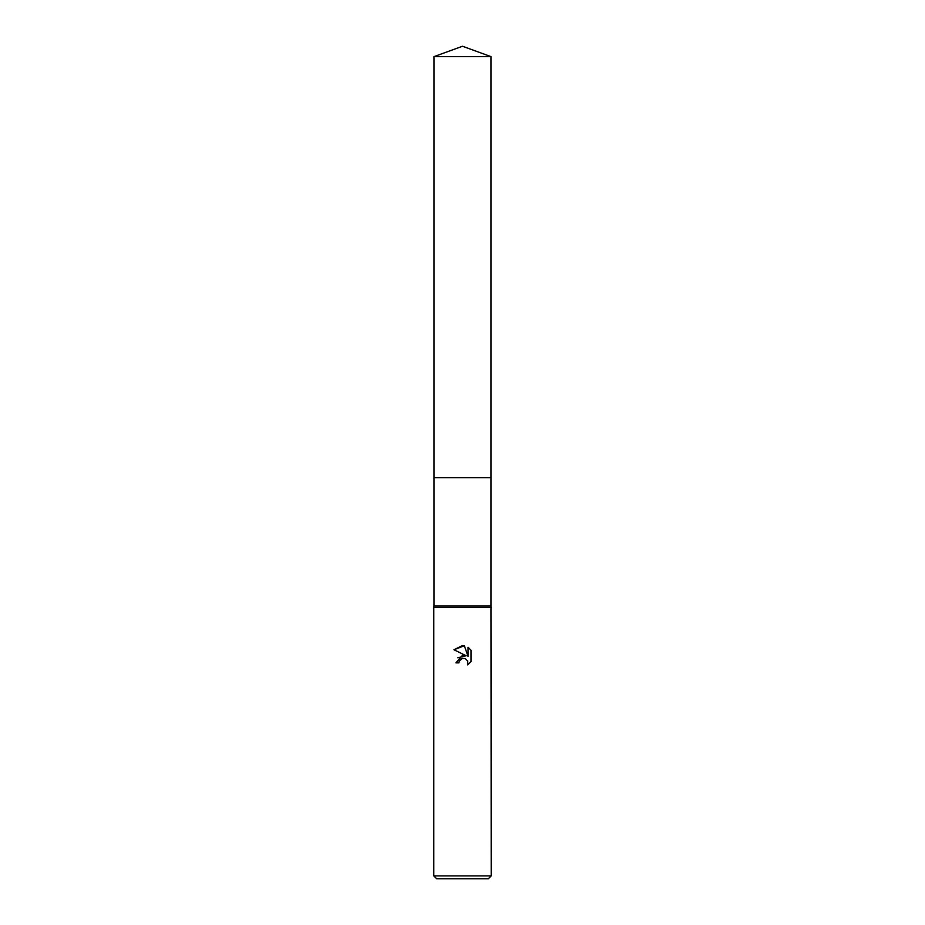 <?xml version="1.0" encoding="UTF-8"?>
<svg xmlns="http://www.w3.org/2000/svg" width="925" height="925" viewBox="0 0 925 925"><rect width="100%" height="100%" fill="white"/><g stroke="black" fill="none" stroke-linecap="round" stroke-linejoin="round"><path stroke-width="1.39" d="M434.01 56.622L490.99 56.622L462.5 46.25L434.01 56.622L434.01 606.037L490.99 606.037L491.21 875.882L433.79 875.882L436.669 878.75L488.331 878.75L491.21 875.882M434.01 606.037L433.79 607.471L491.21 607.471M458.916 662.855L455.898 662.855L462.5 655.316L466.154 655.756L453.967 649.755L462.5 645.546L464.35 645.743L468.073 656.461L468.073 647.28L471.033 650.275L471.033 661.595L467.599 664.878L467.738 661.074L465.252 658.6L462.5 658.357L459.401 660.785L458.916 662.855L459.216 661.178M464.35 645.743L453.978 649.755M471.033 650.275L468.073 647.292M466.154 655.756L457.817 657.779M459.401 660.785L461.748 658.6L465.252 658.6L467.738 661.074L467.599 664.878L471.033 661.595M434.01 477.716L490.99 477.716L490.99 606.037M490.99 56.622L490.99 477.716M433.79 607.471L433.79 875.882"/></g></svg>
